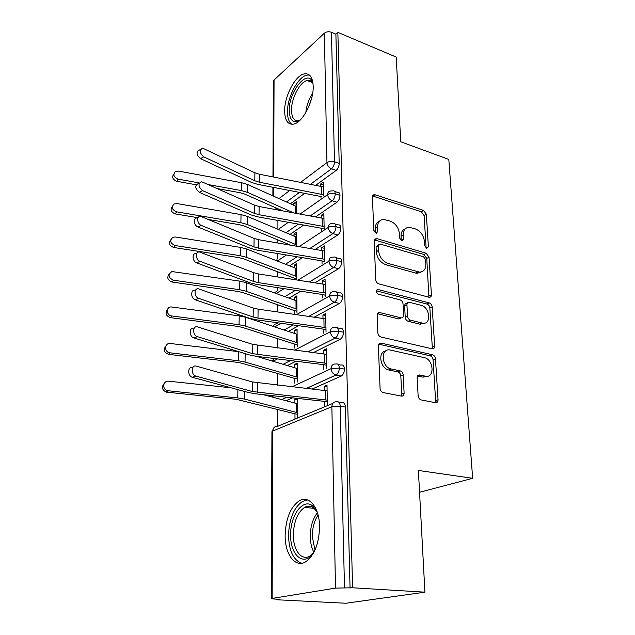 <?xml version="1.0" encoding="UTF-8"?>
<svg xmlns="http://www.w3.org/2000/svg" width="635" height="635" viewBox="0 0 635 635"><rect width="100%" height="100%" fill="white"/><g stroke="black" fill="none" stroke-linecap="round" stroke-linejoin="round"><path stroke-width="0.95" d="M426.68 248.412L428.395 246.793L426.339 214.281L423.545 210.415L374.213 194.516L372.427 196.842L373.769 230.33L376.333 233.243L377.722 231.529L377.539 227.147C377.611 222.337 379.635 219.758 383.619 219.416L390.184 221.075C395.534 223.329 398.621 227.576 399.455 233.807L399.677 238.141L401.701 240.919L403.495 239.292L403.273 234.974C403.288 230.172 405.241 227.616 409.146 227.306L415.361 228.902C420.537 231.092 423.569 235.26 424.434 241.411L424.696 245.681L426.68 248.412M426.133 248.15L424.109 215.606L421.322 211.765L372.515 195.977M401.264 240.736L401.034 236.284L403.273 234.974M285.139 535.321C285.758 518.525 290.473 507.024 299.276 500.809C308.967 494.792 319.5 507.421 319.548 526.661C319.103 543.512 314.531 555.196 305.84 561.697C295.323 568.531 284.829 554.284 285.139 535.321M284.631 111.236C284.297 96.615 295.053 75.684 304.109 73.914C309.697 72.977 312.73 77.121 313.19 86.352C313.746 101.036 302.8 122.222 293.981 124.047C288.052 125.103 284.94 120.833 284.631 111.236M418.132 395.811C418.409 397.954 419.394 399.32 421.092 399.923L435.475 402.709C437.158 402.828 438.015 401.828 438.047 399.725L435.467 358.799C435.173 356.695 434.181 355.354 432.506 354.767L381.048 343.098C379.341 342.995 378.452 343.956 378.373 345.98L380.063 388.342C380.317 390.525 381.333 391.93 383.111 392.557L401.352 396.097C403.122 396.224 404.043 395.208 404.106 393.057L403.209 375.007C402.931 372.824 401.907 371.435 400.137 370.856L391.287 368.991C381.333 367.34 380.23 347.75 390.12 350.012L424.275 357.64C433.745 359.299 435.015 378.523 425.402 376.182L419.767 374.991C418.076 374.856 417.203 375.833 417.147 377.912L418.132 395.811M337.852 32.353L352.592 587.772L424.918 592.177L418.386 470.456L472.654 478.306L448.802 159.409L400.748 141.764L396.208 57.079L337.852 32.353L335.883 34.147L331.446 32.274L334.486 161.79L339.193 163.378L335.883 34.147M428.935 297.228L429.316 297.291C430.713 297.291 431.419 296.426 431.419 294.703L429.046 257.159L426.204 253.246L376.904 238.633L376.222 238.53L374.19 241.014L375.737 279.749C375.991 281.821 376.999 283.194 378.762 283.861L428.935 297.228M432.189 306.888L434.665 346.075C434.642 348.004 433.848 348.925 432.284 348.845L380.944 336.994C379.143 336.375 378.111 334.978 377.849 332.819L377.15 315.325C377.214 313.444 378.039 312.515 379.635 312.555L401.225 317.857C402.773 317.897 403.558 316.984 403.598 315.135L403.027 303.903C402.757 301.839 401.757 300.482 400.042 299.839L378.325 294.211C375.753 292.195 375.587 290.608 377.833 289.441L429.284 302.919C430.935 303.546 431.903 304.871 432.189 306.888L429.855 308.015L432.284 347.107L434.665 346.075M419.56 492.268L472.654 478.306M272.963 176.895L273.344 81.439L274.058 80.042L324.358 33.211C326.366 31.686 328.732 31.369 331.446 32.274M352.592 587.772L335.51 588.121L272.137 598.432L271.256 598.726L279.289 599.456L277.225 599.781L277.225 599.353M424.918 592.177L345.884 603.25L277.225 599.781M277.535 426.363L277.566 409.44M277.614 385.167L277.63 373.578M277.678 348.004L277.693 338.733M277.725 323.382L277.725 322.77M277.741 311.952L277.757 304.871M277.781 290.814L277.789 287.663M277.805 276.955L277.82 271.939M277.836 259.104L277.852 253.571M277.868 242.975L277.876 239.919M277.9 228.227L277.908 220.448M277.932 209.963L277.932 208.883M199.35 182.967L178.094 179.118C173.752 177.26 172.807 174.784 175.26 171.672L178.467 171.085L241.602 182.713L247.745 184.563L296.307 206.383L296.347 213.344L296.275 201.7L293.87 203.446L296.291 204.184M323.334 184.809L320.691 183.959L323.286 182.07L323.54 195.937M320.691 183.959L320.731 186.269M203.7 156.813L254.794 180.784L259.366 182.221L323.517 194.715L323.374 186.896L259.445 174.244L254.889 172.784L202.692 148.169C199.136 150.011 199.469 152.892 203.7 156.813L200.501 158.631L251.571 182.443L257.747 184.372L319.897 196.31L320.905 196.564L320.929 197.787M293.87 203.446L293.878 205.359M350.06 588.169L345.424 407.106L340.233 406.178L344.495 587.835M338.86 402.225L341.805 402.765C343.916 402.241 345.123 403.693 345.424 407.106M339.193 163.378C339.074 166.378 338.074 168.712 336.185 170.378L315.754 185.293M304.665 193.389L290.401 203.795M338.225 364.538L340.9 365.093C342.971 364.474 344.154 365.816 344.456 369.11C344.281 372.507 343.202 374.825 341.201 376.063L312.126 389.072M292.537 397.843L286.083 400.733M297.172 398.351L294.886 399.367L294.91 403.074M297.632 418.02L297.505 398.383M297.609 414.258L294.965 413.814L294.989 419.116M327.382 405.662L327.001 385.112L324.16 386.374L324.231 390.446M195.985 376.134L252.238 391.493L327.279 400.145L327.112 390.842L252.357 381.929L196.334 366.133C191.246 364.426 190.651 374.594 195.778 376.071L192.5 377.341L248.73 392.589L255.484 393.803L324.421 401.352L324.509 406.852M337.471 327.851L340.177 328.478C342.13 327.922 343.249 329.184 343.511 332.264C343.337 335.597 342.257 337.923 340.273 339.217L313.412 352.584M296.069 361.22L287.337 365.562M297.402 381.968L297.283 363.125L294.703 364.403L294.727 367.768M297.386 378.944L294.783 378.444L294.807 383.183M326.7 368.284L326.342 348.766L323.54 350.155L323.604 353.893M197.374 336.629L252.698 353.679L326.604 363.355L326.438 354.33L252.809 344.408L197.58 326.906C192.524 325.263 192.286 335.296 197.374 336.629L193.937 337.955L249.245 354.886L255.889 356.243L323.786 364.688L323.874 369.602M336.733 292.243L339.471 292.941C341.32 292.441 342.36 293.632 342.598 296.505C342.424 299.76 341.36 302.077 339.408 303.443L314.309 317.167M298.744 325.676L288.29 331.391M297.18 346.726L297.069 329.033L294.529 330.414L294.545 333.462M297.172 344.615L294.6 344.067L294.624 348.051M326.025 331.795L325.691 313.484L322.937 314.984L322.993 318.405M198.723 298.379L253.143 317.008L258 318.119L325.953 327.652L325.795 318.889L258.088 309.142L253.246 308.015L198.652 288.893C193.834 287.536 193.889 296.966 198.723 298.379L195.334 299.815L249.738 318.318L256.286 319.802L323.183 329.105L323.247 333.232M336.002 257.667L338.788 258.437C340.527 257.993 341.495 259.12 341.709 261.803C341.535 264.978 340.487 267.279 338.566 268.716L314.92 282.765M300.799 291.163L289.02 298.164M296.966 312.468L296.863 295.878L294.354 297.363L294.37 300.101M296.958 311.229L294.426 310.634L294.442 313.896M325.382 296.354L325.064 279.217L322.35 280.821L322.405 283.94M200.025 261.326L253.571 281.432L258.358 282.631L325.318 292.973L325.16 284.464L258.445 273.923L253.675 272.701L199.692 252.063C195.128 250.976 195.429 259.842 200.025 261.326L196.683 262.866L250.214 282.837L256.667 284.44L322.588 294.537L322.644 297.902M335.288 224.076L338.122 224.925C339.749 224.536 340.662 225.592 340.844 228.1C340.677 231.196 339.646 233.497 337.749 234.99L315.341 249.349M302.395 257.643L289.592 265.851M296.759 279.138L296.664 263.628L294.188 265.208L294.203 267.66M296.759 278.765L294.259 278.122L294.267 279.535M324.747 261.922L324.453 245.912L321.786 247.618L321.834 250.46M201.287 225.417L253.992 246.896L258.699 248.182L324.699 259.286L324.548 251.016L258.786 239.728L254.095 238.419L200.708 216.36C196.398 215.519 196.913 223.869 201.287 225.417L197.993 227.052L250.682 248.396L257.032 250.111L320.969 260.723L322.008 260.953L322.056 263.581M334.581 191.437L337.471 192.357C338.995 192.016 339.844 193.016 340.011 195.358C339.844 198.382 338.82 200.668 336.963 202.224L315.603 216.876M303.657 225.068L290.044 234.402M296.553 246.158L296.466 232.251L294.029 233.918L294.037 236.085M324.136 228.465L323.866 213.55L321.231 215.344L321.27 217.916M202.509 190.595L254.397 213.36L259.04 214.725L324.104 226.544L323.953 218.503L259.12 206.518L254.492 205.129L201.708 181.753C197.866 183.586 198.128 186.531 202.509 190.595L199.263 192.326L251.135 214.94L257.397 216.773L320.421 228.068L321.453 228.306L321.485 230.219M340.011 195.358L335.24 193.85C332.327 193.119 329.779 193.381 327.596 194.635L300.093 214.027M288.346 222.321L278.257 229.425M294.029 233.918L296.481 234.609M321.231 215.344L323.913 216.154M294.188 265.208L296.68 265.867M321.786 247.618L324.501 248.38M294.354 297.363L296.878 297.974M322.35 280.821L325.112 281.527M294.529 330.414L297.085 330.978M322.937 314.984L325.731 315.643M294.703 364.403L297.299 364.919M323.54 350.155L326.374 350.758M294.886 399.367L297.513 399.836M438.055 400.106L437.372 399.971M404.106 393.454L403.439 393.319M324.16 386.374L327.041 386.921M340.844 228.1L336.01 226.671C333.058 225.981 330.47 226.235 328.263 227.425L299.18 246.602M286.448 255L277.312 261.025M341.709 261.803L336.804 260.461C333.804 259.81 331.184 260.048 328.938 261.175L298.013 280.122M284.131 288.623L276.161 293.505M342.598 296.505L337.622 295.259L329.636 295.934L296.513 314.627M281.234 323.255L274.749 326.914M277.558 358.926L272.986 361.275M343.511 332.264L338.471 331.113L330.359 331.748L294.569 350.171M272.804 395.692L272.074 396.446L272.145 395.621M344.456 369.11L339.336 368.062L331.097 368.657L291.989 386.794M405.233 228.87C402.368 229.894 400.971 232.37 401.034 236.284M379.532 221.099C376.714 222.202 375.317 224.671 375.341 228.505L377.539 227.147M377.722 231.529L375.523 232.87L375.341 228.505M428.903 297.22L426.768 258.397L423.934 254.492L374.34 239.887M425.553 259.524L423.553 256.778L380.198 244.054L378.317 245.737L378.508 250.428C379.333 256.905 382.5 261.231 388.017 263.414L419.425 272.097C423.712 271.955 425.847 269.288 425.831 264.096L425.553 259.524M378.516 244.721L376.095 247.055L378.317 245.737M421.307 271.931L417.139 273.312L415.568 273.042L385.77 264.684C380.262 262.509 377.103 258.191 376.285 251.738L376.095 247.055M431.983 348.782L432.284 347.107M401.002 317.817L398.907 318.984L377.46 313.73M376.23 290.806L426.958 304.062L429.284 302.919M422.108 323.04L422.815 323.167C431.752 324.747 429.958 307.142 421.068 305.292L409.194 302.244C407.726 302.236 406.971 303.125 406.948 304.911L407.535 316.111C407.813 318.198 408.805 319.548 410.52 320.175L422.108 323.04L419.767 324.136L424.434 323.151M407.321 303.181L406.892 303.403C405.416 303.395 404.67 304.284 404.638 306.062L406.948 304.911M419.767 324.136L408.186 321.286C406.479 320.667 405.487 319.318 405.217 317.238L404.638 306.062M429.855 308.015C429.57 305.999 428.601 304.681 426.958 304.062M427.276 376.269L422.997 377.15L417.552 376.007M385.58 351.076C377.476 352.068 380.349 368.681 388.922 369.999L391.287 368.991M401.209 396.073L401.709 394.002L400.828 375.999C400.55 373.817 399.526 372.435 397.764 371.856L388.922 369.999M435.166 402.653L435.602 400.622L433.07 359.799C432.776 357.695 431.792 356.362 430.117 355.783L378.762 344.186L381.048 343.098M196.088 184.769L176.855 181.308C172.672 179.586 171.656 177.165 173.823 174.046M282.631 210.828L244.546 194.032L239.998 192.691L217.575 188.643M208.613 184.642L241.467 190.595L247.626 192.421L293.656 212.852M200.501 158.631C196.271 154.726 195.937 151.852 199.501 150.011L200.509 149.431M320.905 196.564L322.12 196.945M198.017 217.734L175.331 213.916C171.069 212.201 170.053 209.717 172.283 206.478M295.616 236.752L247.261 216.344L241.03 214.59L176.967 203.565L174.053 204.002C171.14 207.177 171.982 209.788 176.578 211.836L240.887 222.694L247.142 224.433L296.545 244.856L296.497 237.061L295.616 236.752L295.664 244.554M290.52 245.126L244.023 225.957L239.403 224.687L208.558 219.504M294.259 278.122L243.475 258.802L238.792 257.604L173.768 247.491C169.418 245.761 168.394 243.221 170.704 239.855M295.799 268.287L246.761 249.039L240.443 247.38L175.419 237.006L172.926 237.268C169.418 240.474 170.124 243.221 175.022 245.515L240.292 255.722L246.642 257.358L296.743 276.582L296.696 268.573L295.799 268.287L295.846 276.304M294.426 310.634L242.919 292.6L238.165 291.481L172.148 282.059C167.703 280.321 166.688 277.701 169.1 274.201M295.989 300.688L246.253 282.678L239.84 281.122L171.887 271.55C167.672 274.701 168.18 277.582 173.418 280.21L239.689 289.719L246.126 291.235L296.95 309.197L296.894 300.958L295.989 300.688L296.037 308.927M294.6 344.067L242.34 327.39L237.514 326.358L170.49 317.683C165.918 315.912 164.917 313.206 167.473 309.57M296.188 334.002L245.729 317.302L239.212 315.873L170.934 306.911C165.671 307.308 166.402 315.5 171.767 315.96L239.054 324.715L245.594 326.12L297.156 342.725L297.109 334.256L296.188 334.002L296.235 342.479M199.263 192.326C194.889 188.277 194.627 185.341 198.477 183.507L199.295 183.063M321.453 228.306L323.477 228.902M197.993 227.052C193.627 225.52 193.119 217.194 197.429 218.027L198.056 217.71M322.008 260.953L324.747 261.691M196.683 262.866C192.095 261.398 191.802 252.555 196.366 253.627M322.588 294.537L325.358 295.227M195.334 299.815C190.5 298.418 190.468 289.012 195.27 290.354M323.183 329.105L325.993 329.74M299.283 120.888C293.037 123.515 289.687 120.094 289.242 110.617C288.552 92.948 305.983 69.739 312.118 80.994L312.896 82.574M313.015 83.502L312.706 82.955C311.325 80.788 309.459 79.978 307.11 80.518C299.839 81.915 291.195 98.647 291.505 110.347C291.775 117.991 294.283 121.404 299.029 120.586L299.95 120.269M309.404 75.009L306.848 75.152C297.823 76.891 287.115 97.639 287.472 112.149C287.552 118.308 289.036 122.364 291.941 124.333M313.317 553.379C303.72 566.96 290.195 555.093 290.639 535.067C290.163 515.382 303.054 497.8 312.666 505.92L317.04 511.548M317.254 512.143L313.769 507.992C310.864 505.841 307.824 505.627 304.641 507.349C297.569 512.334 293.807 521.533 293.346 534.956C293.156 550.124 301.625 561.38 310.007 555.99L313.634 552.815M307.634 499.959L302.577 501.38C293.807 507.54 289.123 518.946 288.528 535.591C289.068 551.132 293.505 560.348 301.847 563.245M294.783 378.444L241.744 363.22L236.847 362.275L168.775 354.394C164.068 352.576 163.084 349.782 165.83 345.996M238.776 351.679L170.061 343.464C164.132 343.027 164.116 352.354 170.069 352.814L238.411 360.767L245.047 362.053L297.378 377.214L297.323 368.498L296.386 368.268L296.442 376.992M256.302 356.291L296.386 368.268M193.937 337.955C188.857 336.637 189.103 326.628 194.151 328.263M323.786 364.688L326.644 365.276M294.965 413.814L236.164 399.288L166.362 392.144C161.996 389.961 161.266 387.096 164.171 383.532M231.124 387.81L168.751 381.206C162.885 380.325 161.79 389.588 167.664 390.715L237.744 397.923L244.483 399.074L297.593 412.694L297.537 403.733L296.593 403.527L296.648 412.496M263.176 394.645L296.593 403.527M192.5 377.341L192.294 377.277C187.166 375.809 187.777 365.681 192.865 367.371M435.618 400.852L437.84 401.288M324.421 401.352L327.311 401.876M426.125 248.055L428.395 246.793M401.256 240.594L403.495 239.292M274.058 80.042L273.701 177.038M273.661 187.428L273.629 196.231M278.932 198.62L289.735 190.516M300.657 182.332L326.954 162.616L324.358 33.211M336.185 170.378L331.486 168.815C328.795 167.632 327.287 165.56 326.954 162.616C329.105 161.298 331.613 161.02 334.486 161.79C334.367 164.798 333.367 167.132 331.486 168.815L310.507 184.261M335.51 588.121L331.867 406.717L272.756 431.03L272.137 598.432M340.233 406.178L331.867 406.717C332.097 403.265 333.685 401.63 336.629 401.82C338.733 401.296 339.931 402.749 340.233 406.178M332.772 403.423L277.439 426.403C274.614 426.275 273.058 427.815 272.756 431.03L271.931 431.736L271.256 598.726M299.482 192.389L286.433 202.001M336.963 202.224L332.192 200.731C334.05 199.176 335.066 196.874 335.24 193.85C335.082 191.5 334.24 190.5 332.716 190.841L330.486 191.024C328.628 191.27 327.668 192.476 327.596 194.635C328.001 197.604 329.525 199.636 332.184 200.739L310.285 215.9M275.852 208.296L277.479 208.558M298.41 224.123L286.02 232.704M337.749 234.99L332.915 233.585L309.951 248.436M297.085 256.762L285.512 264.247M338.566 268.716L333.661 267.398L309.467 281.916M295.418 290.346L284.885 296.664M339.408 303.443L334.431 302.22L308.785 316.381M293.306 324.922L284.099 330.002M340.273 339.217L335.216 338.09L307.816 351.869M290.576 360.537L283.091 364.299M341.162 376.087L336.034 375.063L306.459 388.437M286.98 397.24L281.781 399.59M276.55 259.953L275.32 260.247M331.462 223.615C329.414 223.798 328.351 225.068 328.263 227.425C328.668 230.465 330.216 232.521 332.915 233.585C334.804 232.077 335.836 229.775 336.01 226.671C335.828 224.155 334.931 223.099 333.304 223.488L331.462 223.615M276.765 291.441L274.05 292.743M332.478 257.167C330.232 257.262 329.049 258.604 328.938 261.175C329.351 264.303 330.922 266.375 333.661 267.398C335.582 265.954 336.629 263.644 336.804 260.461C336.598 257.77 335.637 256.643 333.907 257.088L332.478 257.167M276.995 323.794C275.169 323.763 273.955 324.644 273.336 326.438M333.542 291.727C331.081 291.719 329.779 293.124 329.636 295.934C330.057 299.141 331.653 301.236 334.431 302.22C336.383 300.839 337.447 298.521 337.622 295.259C337.391 292.37 336.359 291.179 334.518 291.687L333.542 291.727M273.883 358.465L273.018 361.283M335.224 338.09C337.201 336.788 338.288 334.462 338.471 331.113C338.209 328.025 337.106 326.755 335.153 327.319L334.645 327.335C331.97 327.208 330.541 328.684 330.359 331.748C330.787 335.042 332.407 337.161 335.216 338.09M335.788 364.038C332.891 363.776 331.327 365.315 331.097 368.657C331.518 371.999 333.137 374.126 335.947 375.047L336.082 375.047C338.074 373.793 339.153 371.467 339.336 368.062C339.042 364.76 337.868 363.418 335.804 364.038L335.788 364.038M272.891 395.7L273.153 397.296M372.935 196.08L375.094 194.651M421.322 211.765L423.545 210.415M424.109 215.606L426.339 214.281M374.69 239.966L376.904 238.633M423.934 254.492L426.204 253.246M426.768 258.397L429.046 257.159M429.093 295.854L431.419 294.703M376.285 251.738L378.508 250.428M385.77 264.684L388.017 263.414M415.568 273.042L417.846 271.828M377.65 313.769L379.936 312.61M398.621 318.929L400.939 317.802M376.309 290.473L378.135 289.497M405.217 317.238L407.535 316.111M408.186 321.286L410.52 320.175M417.632 375.872L419.791 374.999L417.639 375.856M422.95 377.142L425.355 376.174M397.764 371.856L400.137 370.856M400.828 375.999L403.209 375.007M401.709 394.002L404.106 393.057M378.873 344.21L381.19 343.13M430.117 355.783L432.506 354.767M433.07 359.799L435.467 358.799M435.602 400.622L438.047 399.725M178.094 179.118L176.855 181.308M241.602 182.713L241.467 190.595M247.745 184.563L247.626 192.421M295.434 206.058L295.473 213.185M321.723 194.262L321.588 186.436M259.366 182.221L259.445 174.244M254.794 180.784L254.889 172.784M176.578 211.836L175.331 213.916M241.03 214.59L240.887 222.694M247.261 216.344L247.142 224.433M175.022 245.515L173.768 247.491M240.443 247.38L240.292 255.722M246.761 249.039L246.642 257.358M173.418 280.21L172.148 282.059M239.84 281.122L239.689 289.719M246.253 282.678L246.126 291.235M171.767 315.96L170.49 317.683M239.212 315.873L239.054 324.715M245.729 317.302L245.594 326.12M322.286 226.123L322.143 218.075M259.04 214.725L259.12 206.518M254.397 213.36L254.492 205.129M322.858 258.889L322.715 250.611M258.699 248.182L258.786 239.728M253.992 246.896L254.095 238.419M323.445 292.6L323.302 284.083M258.358 282.631L258.445 273.923M253.571 281.432L253.675 272.701M324.056 327.303L323.906 318.532M258 318.119L258.088 309.142M253.143 317.008L253.246 308.015M305.824 112.546C306.554 105.616 308.832 99.219 312.65 93.377M311.452 98.949L308.396 107.521M313.92 552.283C311.587 547.997 310.364 542.742 310.261 536.511C310.356 526.661 312.753 518.731 317.436 512.715M318.095 515.033C314.269 520.843 312.333 528.01 312.293 536.551L314.984 550.085M170.069 352.814L168.775 354.394M238.569 351.655L238.411 360.767M245.173 353.639L245.047 362.053M324.683 363.045L324.525 354.012M257.627 354.695L257.723 345.44M252.698 353.679L252.809 344.408M168.315 390.827L167.005 392.255M237.895 389.652L237.744 397.923M244.602 391.47L244.483 399.074M325.326 399.867L325.168 390.557M257.246 392.406L257.342 382.865M252.238 391.493L252.357 381.929M272.915 187.285L272.883 195.898M278.813 209.145L274.13 207.073M273.995 325.128L273.01 326.334M273.852 358.465L272.328 361.077M273.947 427.649L271.931 431.736M272.121 397.018L272.074 396.446M341.201 376.063L335.947 375.047L306.356 388.422M286.877 397.224L281.702 399.566M372.674 195.54L374.213 194.516M374.467 239.585L376.222 238.53M417.139 273.312L419.425 272.097M377.515 313.626L379.635 312.555M398.907 318.984L401.225 317.857M376.428 290.203L377.833 289.441M420.473 324.263L422.815 323.167M422.997 377.15L425.402 376.182M312.706 82.955L312.118 80.994M312.46 82.574L307.11 80.518M313.769 507.992L312.666 505.92M314.277 508.421L304.641 507.349M166.362 392.144L167.664 390.715M195.778 376.071L192.294 377.277"/></g></svg>
